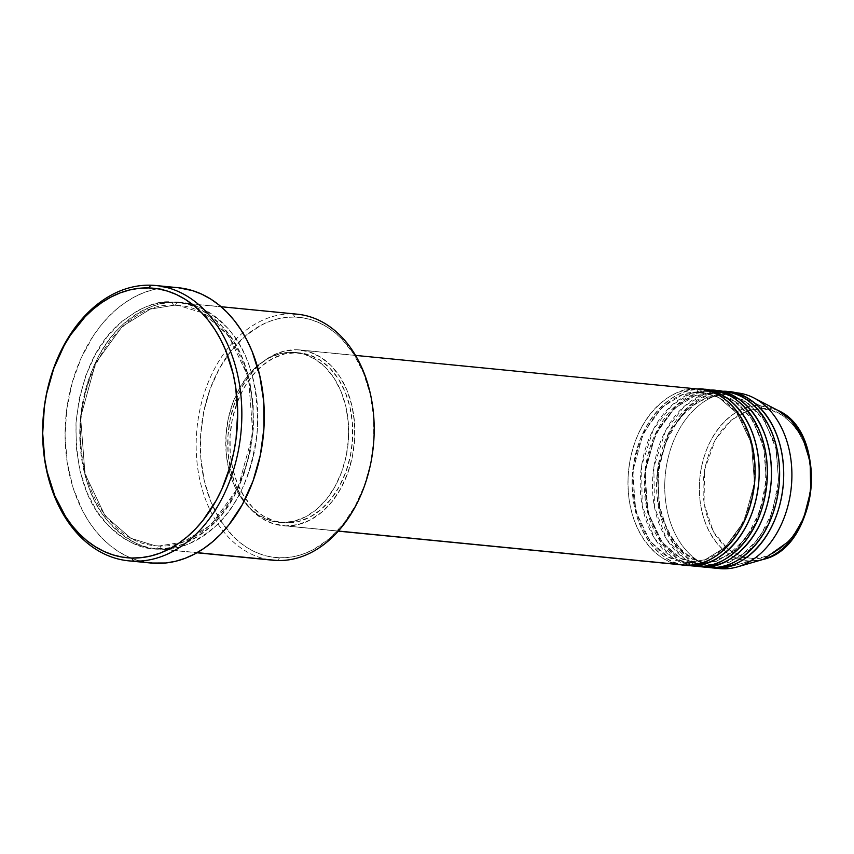 <?xml version="1.0" encoding="UTF-8"?>
<svg xmlns="http://www.w3.org/2000/svg" width="854" height="854" viewBox="0 0 854 854"><rect width="100%" height="100%" fill="white"/><g stroke="black" fill="none" stroke-linecap="round" stroke-linejoin="round"><path stroke-width="0.64" stroke-dasharray="4.27 3.2" d="M736.949 392.851A88.293 63.303 -84.4 0 0 733.853 392.659L760.274 405.746A77.842 55.809 -84.4 0 0 699.543 481.72A77.842 55.809 -84.4 0 0 750.506 561.025L722.772 568.796L750.506 561.025A77.842 55.809 -84.4 0 0 763.38 559.359L750.506 561.025A2.946 2.05 91.7 0 0 752.193 558.345C767.746 561.815 806.486 540.486 810.702 485.136C813.456 429.743 777.535 406.194 761.608 408.724A2.946 2.05 91.7 0 0 760.274 405.746L778.005 410.422A77.842 55.809 -84.4 0 0 760.274 405.746L733.853 392.659L725.686 391.858A2.946 2.05 -88.3 0 1 723.562 394.601A2.946 2.05 -88.3 0 1 723.455 394.591A2.946 2.05 -88.3 0 1 721.598 391.452L713.432 390.652A2.946 2.05 -88.3 0 1 711.318 393.395A2.946 2.05 -88.3 0 1 711.211 393.384A2.946 2.05 -88.3 0 1 709.354 390.246L701.187 389.445A2.946 2.05 -88.3 0 1 699.063 392.189A2.946 2.05 -88.3 0 1 698.956 392.189A2.946 2.05 -88.3 0 1 697.099 389.05C678.791 384.951 633.177 410.069 628.213 475.23C624.979 540.443 667.262 568.177 686.018 565.188A2.946 2.05 -88.3 0 1 688.132 562.444A2.946 2.05 -88.3 0 1 688.239 562.455L685.26 562.263L668.223 557.021L649.99 541.169L635.782 511.418L632.697 471.44L643.243 433.181L662.138 407.187L682.058 394.911L698.956 392.189L682.058 394.911L662.138 407.187L643.243 433.181L632.697 471.44L635.782 511.418L649.99 541.169L668.223 557.021L685.26 562.263L688.239 562.455A2.946 2.05 -88.3 0 1 690.096 565.594C671.351 568.583 629.056 540.849 632.302 475.635C637.265 410.475 682.88 385.357 701.187 389.445A88.293 63.303 95.6 0 1 702.223 389.488L709.354 390.246A2.946 2.05 91.7 0 0 711.211 393.384L694.313 396.117L674.393 408.393L655.498 434.387L644.941 472.646L648.037 512.624L662.245 542.375L680.478 558.228L697.515 563.469L680.478 558.228L662.245 542.375L648.037 512.624L644.941 472.646L655.498 434.387L674.393 408.393L694.313 396.117L711.211 393.384A2.946 2.05 91.7 0 0 711.318 393.395A2.946 2.05 91.7 0 0 713.432 390.652A88.293 63.303 95.6 0 1 714.478 390.694L721.598 391.452A2.946 2.05 91.7 0 0 723.455 394.591L707.742 396.918L689.231 407.337L670.945 429.53L658.68 463.455L657.826 501.821L668.223 533.931L684.566 553.99L701.465 563.042M695.177 566.191A88.293 63.303 -84.4 0 1 640.564 474.984A88.293 63.303 -84.4 0 1 708.34 390.235L691.644 393.15L672.162 404.967L653.353 429.434L641.589 465.868L642.208 505.749L654.228 537.871L671.66 557.086L689.093 565.177M690.107 565.401L691.11 565.615M716.143 393.811L731.227 398.818L749.46 414.67L763.668 444.422L766.764 484.399L756.206 522.659L737.312 548.652L717.392 560.929L700.493 563.661A2.946 2.05 91.7 0 0 700.387 563.651A2.946 2.05 91.7 0 0 698.273 566.394A2.946 2.05 -88.3 0 1 700.387 563.651A2.946 2.05 -88.3 0 1 700.493 563.661L697.515 563.469L700.493 563.661A2.946 2.05 -88.3 0 1 702.351 566.789A2.946 2.05 91.7 0 0 700.493 563.661L716.314 561.302L734.942 550.723L753.292 528.231L765.44 493.932L765.974 455.385L755.235 423.424L738.699 403.707L721.758 394.996M697.227 566.351L679.581 560.01L661.113 542.525L647.332 511.034L645.176 469.967L656.587 431.473L676.016 405.575L696.256 393.374L713.432 390.652A88.293 63.303 95.6 0 0 644.823 473.255A88.293 63.303 95.6 0 0 697.227 566.351M707.432 567.398A88.293 63.303 -84.4 0 1 652.819 476.19A88.293 63.303 -84.4 0 1 720.584 391.431L703.899 394.356L684.417 406.173L665.597 430.64L653.844 467.063L654.463 506.945L666.483 539.077L683.915 558.292L701.347 566.383M702.362 566.608L703.365 566.81M712.652 564.857L703.685 563.619L712.748 564.857A2.946 2.05 91.7 0 0 712.642 564.857A2.946 2.05 91.7 0 0 710.517 567.6A2.946 2.05 -88.3 0 1 712.642 564.857A2.946 2.05 -88.3 0 1 712.748 564.857L709.759 564.675L692.733 559.434L674.489 543.582L660.281 513.83L657.196 473.842L667.753 435.583L686.648 409.589L706.557 397.323L723.455 394.591A2.946 2.05 91.7 0 0 723.562 394.601A2.946 2.05 91.7 0 0 725.686 391.858A88.293 63.303 95.6 0 1 726.733 391.901L733.853 392.659M712.748 564.857A2.946 2.05 -88.3 0 1 714.606 567.995A2.946 2.05 91.7 0 0 712.748 564.857L729.647 562.135L749.566 549.859L768.461 523.865L779.008 485.606L775.923 445.628L761.715 415.877L743.482 400.024L726.444 394.783L723.455 394.591L726.444 394.783L743.482 400.024L761.715 415.877L775.923 445.628L779.008 485.606L768.461 523.865L749.566 549.859L729.647 562.135L712.748 564.857M709.482 567.558L691.836 561.217L673.368 543.72L659.587 512.24L657.431 471.173L668.842 432.679L688.26 406.782L708.51 394.569L725.686 391.858A88.293 63.303 95.6 0 0 657.078 474.461A88.293 63.303 95.6 0 0 709.482 567.558M297.256 314.187A123.616 88.624 -84.4 0 0 292.943 313.92L294.801 317.047A120.67 86.51 -84.4 0 0 200.658 434.835A120.67 86.51 -84.4 0 0 279.653 557.779L271.198 556.947L262.904 554.961L254.844 551.844L247.094 547.627L239.739 542.354L232.832 536.066L220.652 520.705L211.034 502.141L204.341 481.101L200.839 458.374L200.658 434.835L203.796 411.404L210.137 388.976L219.446 368.405L231.359 350.482L245.429 335.9L261.089 325.225L269.341 321.488L277.763 318.862L286.271 317.378L294.801 317.047L303.245 317.88L311.539 319.866L319.599 322.983L327.349 327.199L334.715 332.484L341.611 338.771L353.791 354.132L363.409 372.686L370.102 393.737L373.604 416.464L373.796 439.991L370.657 463.423L364.306 485.862L354.997 506.433L343.084 524.345L329.025 538.927L313.354 549.602L305.102 553.349L296.69 555.965L288.172 557.448L279.653 557.779L277.422 560.512L279.653 557.779A120.67 86.51 -84.4 0 0 373.796 439.991A120.67 86.51 -84.4 0 0 294.801 317.047L292.943 313.92L176.543 302.487A2.946 2.05 -88.3 0 1 174.419 305.23A2.946 2.05 -88.3 0 1 174.312 305.22A2.946 2.05 -88.3 0 1 172.455 302.081C157.147 299.978 138.892 307.675 117.692 325.161C94.826 345.934 80.927 378.461 76.017 422.741C75.355 467.159 85.112 500.391 105.288 522.445C124.204 541.126 141.422 549.869 156.944 548.684A2.946 2.05 -88.3 0 1 159.057 545.941A2.946 2.05 -88.3 0 1 159.164 545.952L154.948 545.685L130.865 538.276L105.085 515.859L84.994 473.799L80.628 417.275L95.552 363.185L122.261 326.431L150.421 309.084L174.312 305.22L150.421 309.084L122.261 326.431L95.552 363.185L80.628 417.275L84.994 473.799L105.085 515.859L130.865 538.276L154.948 545.685L159.164 545.952A2.946 2.05 -88.3 0 1 161.022 549.09C145.511 550.275 128.292 541.521 109.365 522.84C89.19 500.786 79.433 467.554 80.105 423.146C85.016 378.856 98.915 346.329 121.78 325.566C142.97 308.07 161.225 300.384 176.543 302.487A123.616 88.624 95.6 0 1 180.867 302.764A123.616 88.624 95.6 0 1 257.246 431.441A123.616 88.624 95.6 0 1 161.022 549.09L197.135 552.634L161.022 549.09A123.616 88.624 95.6 0 1 156.698 548.812A123.616 88.624 95.6 0 1 80.319 420.136A123.616 88.624 95.6 0 1 176.543 302.487L292.943 313.92A123.616 88.624 -84.4 0 0 196.719 431.558A123.616 88.624 -84.4 0 0 273.099 560.235M712.439 390.449A88.293 63.303 -84.4 0 0 709.354 390.246M285.77 525.893L338.365 531.049L285.77 525.893L298.227 524.559L310.429 519.905L321.894 512.09L332.185 501.426L340.895 488.317L347.706 473.265L352.35 456.847L354.656 439.703L354.517 422.484L351.955 405.853L347.055 390.459L340.02 376.87L331.106 365.64L320.666 357.175L309.095 351.805L296.85 349.745A88.293 63.303 95.6 0 1 299.935 349.948A88.293 63.303 95.6 0 1 354.495 441.849A88.293 63.303 95.6 0 1 285.77 525.893A88.293 63.303 95.6 0 1 282.674 525.69A88.293 63.303 95.6 0 1 228.114 433.779A88.293 63.303 95.6 0 1 296.85 349.745L284.382 351.069L272.191 355.723L260.726 363.537L250.435 374.212L241.714 387.321L234.903 402.373L230.26 418.78L227.965 435.935L228.103 453.154L230.665 469.775L235.565 485.179L242.6 498.757L251.503 509.998L261.943 518.463L273.515 523.833L285.77 525.893M700.184 389.243A88.293 63.303 -84.4 0 0 697.099 389.05L296.85 349.745L697.099 389.05A88.293 63.303 -84.4 0 0 628.363 473.084A88.293 63.303 -84.4 0 0 682.933 564.996M281.863 522.552L285.951 522.958A85.357 61.189 -84.4 0 0 352.392 441.721A85.357 61.189 -84.4 0 0 299.647 352.873A85.357 61.189 -84.4 0 0 296.669 352.681L292.58 352.275A85.357 61.189 95.6 0 1 295.569 352.467A85.357 61.189 95.6 0 1 348.304 441.315A85.357 61.189 95.6 0 1 281.863 522.552L293.915 521.271L305.711 516.766L316.791 509.219L326.73 498.907L335.163 486.236L341.749 471.675L346.233 455.812L348.453 439.244L348.325 422.591L345.849 406.525L341.109 391.634L334.309 378.503L325.694 367.636L315.606 359.459L304.419 354.271L292.58 352.275L280.528 353.556L268.743 358.061L257.662 365.619L247.713 375.931L239.291 388.602L232.704 403.152L228.21 419.015L225.99 435.593L226.118 452.236L228.605 468.312L233.334 483.204L240.134 496.323L248.749 507.191L258.837 515.378L270.024 520.556L281.863 522.552A85.357 61.189 95.6 0 1 278.884 522.36A85.357 61.189 95.6 0 1 226.139 433.512A85.357 61.189 95.6 0 1 292.58 352.275L296.669 352.681A85.357 61.189 -84.4 0 0 230.228 433.917A85.357 61.189 -84.4 0 0 282.962 522.765A85.357 61.189 -84.4 0 0 285.951 522.958L281.863 522.552M160.563 286.143L150.912 285.204L160.563 286.143M178.219 287.713A138.327 99.171 -84.4 0 0 173.383 287.403A138.327 99.171 -84.4 0 0 65.705 419.058A138.327 99.171 -84.4 0 0 151.179 563.053M724.694 391.655A88.293 63.303 -84.4 0 0 721.598 391.452M716.623 568.198A88.293 63.303 95.6 0 1 665.245 475.251A88.293 63.303 95.6 0 1 732.839 392.637A88.293 63.303 -84.4 0 0 665.074 477.397A88.293 63.303 -84.4 0 0 719.687 568.604M746.247 557.705L752.193 558.345L762.782 557.214L773.148 553.264L782.883 546.624L791.626 537.561L799.024 526.427L804.81 513.638L808.759 499.697L810.702 485.136L810.595 470.511L808.418 456.388L804.254 443.311L798.276 431.772L790.708 422.228L781.837 415.033L772.016 410.475L761.608 408.724L751.018 409.856L740.664 413.806L730.928 420.446L722.185 429.509L714.787 440.643L709.001 453.431L705.052 467.373L703.098 481.934L703.216 496.558L705.393 510.681L709.557 523.769L715.535 535.298L723.103 544.841L731.963 552.036L741.795 556.594L752.193 558.345A2.946 2.05 -88.3 0 1 750.506 561.025C733.97 563.661 696.693 539.216 699.543 481.72C703.92 424.278 744.133 402.138 760.274 405.746A2.946 2.05 -88.3 0 1 761.608 408.724L747.73 410.795L731.398 420.051L715.289 439.746L704.582 469.785L704.038 503.614L713.389 531.732L727.875 549.143L742.745 556.872M151.062 563.042L136.821 560.139L127.588 556.562L118.695 551.727L110.262 545.674L102.341 538.468L95.029 530.174L88.389 520.865L82.475 510.628L73.081 487.826L67.21 462.612L65.085 435.967L66.783 408.917L72.248 382.507L81.269 357.741L93.492 335.569L100.665 325.726L108.447 316.855L116.784 309.02L125.57 302.305L134.74 296.776L144.198 292.495L153.848 289.485L163.605 287.777L178.102 287.702M172.455 302.081L163.722 302.423L155.001 303.939L146.376 306.629L137.932 310.461L121.876 321.392L107.476 336.327L95.274 354.688L85.731 375.76L79.23 398.743L76.017 422.741L76.209 446.845L79.796 470.127L86.649 491.69L96.502 510.703L108.981 526.438L116.048 532.885L123.595 538.287L131.527 542.61L139.789 545.802L148.286 547.83L156.944 548.684L165.665 548.353L174.387 546.827L183.012 544.137L191.467 540.304L199.665 535.373L207.522 529.373L221.923 514.439L234.124 496.078L243.657 475.005L250.158 452.033L253.382 428.025L253.19 403.921L249.603 380.638L242.739 359.075L232.886 340.063L220.417 324.328L213.34 317.891L205.803 312.479L197.861 308.155L189.609 304.974L181.112 302.935L172.455 302.081A2.946 2.05 91.7 0 0 174.312 305.22A2.946 2.05 91.7 0 0 174.419 305.23A2.946 2.05 91.7 0 0 176.543 302.487C192.054 301.302 209.273 310.045 228.199 328.726C248.375 350.78 258.132 384.012 257.46 428.43C252.549 472.71 238.65 505.237 215.784 526.011C194.584 543.496 176.34 551.193 161.022 549.09A2.946 2.05 91.7 0 0 159.164 545.952L183.066 542.087L211.216 524.74L237.935 487.986L252.848 433.896L248.482 377.372L228.402 335.312L202.611 312.895L178.529 305.486L174.312 305.22L178.529 305.486L202.611 312.895L228.402 335.312L248.482 377.372L252.848 433.896L237.935 487.986L211.216 524.74L183.066 542.087L159.164 545.952A2.946 2.05 91.7 0 0 159.057 545.941A2.946 2.05 91.7 0 0 156.944 548.684C172.252 550.787 190.506 543.101 211.696 525.605C234.572 504.842 248.461 472.305 253.382 428.025C254.044 383.617 244.287 350.386 224.111 328.331C205.195 309.65 187.976 300.896 172.455 302.081M296.669 352.681L308.507 354.677L319.684 359.854L329.783 368.042L338.397 378.909L345.197 392.029L349.926 406.92L352.414 422.997L352.542 439.639L350.321 456.217L345.827 472.081L339.241 486.631L330.818 499.302L320.869 509.614L309.788 517.172L298.003 521.677L285.951 522.958L274.113 520.961L262.925 515.773L252.837 507.596L244.223 496.729L237.423 483.599L232.683 468.707L230.206 452.641L230.078 435.988L232.299 419.421L236.782 403.558L243.369 388.997L251.802 376.326L261.74 366.014L272.821 358.466L284.617 353.962L296.669 352.681M684.972 565.145A88.293 63.303 95.6 0 1 632.579 472.059A88.293 63.303 95.6 0 1 701.187 389.445A2.946 2.05 91.7 0 1 699.063 392.189C663.91 389.275 629.227 438.988 633.124 489.299C634.661 528.445 658.135 560.427 685.26 562.263L688.143 562.444C723.466 565.401 758.256 515.154 754.039 464.661C752.278 425.794 728.9 394.217 701.945 392.37L698.956 392.189A2.946 2.05 91.7 0 0 699.063 392.189L701.945 392.37L718.972 397.612L737.215 413.464L751.424 443.215L754.509 483.204L743.951 521.463L725.057 547.457L705.148 559.722L688.239 562.455L705.148 559.722L725.057 547.457L743.951 521.463L754.509 483.204L751.424 443.215L737.215 413.464L718.972 397.612L701.945 392.37L698.956 392.189A2.946 2.05 91.7 0 1 697.099 389.05M268.807 559.669A123.616 88.624 95.6 0 1 196.986 428.559A123.616 88.624 95.6 0 1 292.943 313.92M705.319 563.512L727.448 555.783L746.791 537.198L760.434 510.265L766.337 478.816L763.647 447.325L752.79 420.285L735.443 401.551L714.19 393.577L711.307 393.395C676.154 390.47 641.482 440.194 645.368 490.495C646.916 529.651 670.379 561.633 697.515 563.469L700.397 563.651M690.096 565.594A2.946 2.05 91.7 0 0 688.239 562.455A2.946 2.05 91.7 0 0 688.132 562.444A2.946 2.05 91.7 0 0 686.018 565.188M717.563 564.718L739.703 556.979L759.046 538.394L772.689 511.461L778.592 480.012L775.902 448.531L765.045 421.492L747.688 402.757L726.444 394.783L720.274 394.623M718.033 394.783L697.003 402.159L678.428 419.367L664.828 444.315L658.039 473.831L658.957 504.095L667.444 531.22L682.314 551.705L701.518 563.032M159.068 545.941L154.948 545.685C116.197 542.995 83.062 497.636 80.895 442.415C75.43 371.49 124.246 301.195 174.408 305.23L178.529 305.486C224.399 308.048 260.513 371.469 251.706 436.778C245.685 498.181 201.982 548.791 159.068 545.941M299.935 349.948L355.531 355.403M295.569 352.467L299.647 352.873M180.867 302.764L221.079 306.714M156.698 548.812L196.911 552.762M278.884 522.36L282.962 522.765M282.674 525.69L338.28 531.145"/><path stroke-width="1.28" d="M733.853 392.659A88.293 63.303 -84.4 0 0 732.839 392.637A88.293 63.303 95.6 0 1 733.853 392.659A88.293 63.303 95.6 0 1 753.965 397.964L778.005 410.422L790.953 420.253L802.696 437.515L810.2 462.163L810.692 490.986L803.657 518.399L791.327 539.579L763.38 559.359A77.842 55.809 -84.4 0 0 810.926 488.84A77.842 55.809 -84.4 0 0 778.005 410.422C829.415 432.775 818.153 547.425 763.38 559.359L737.376 566.907A88.293 63.303 95.6 0 1 722.772 568.796A88.293 63.303 -84.4 0 0 791.509 484.762A88.293 63.303 -84.4 0 0 736.949 392.851L728.772 392.05A88.293 63.303 95.6 0 1 783.331 483.962A88.293 63.303 95.6 0 1 714.606 567.995L709.482 567.558A88.293 63.303 95.6 0 0 711.521 567.803L719.687 568.604A88.293 63.303 -84.4 0 0 722.772 568.796L714.606 567.995L722.772 568.796A88.293 63.303 95.6 0 1 716.623 568.198M709.354 390.246L708.34 390.235A88.293 63.303 -84.4 0 1 709.354 390.246C728.099 387.268 770.393 414.991 767.159 480.204C762.184 545.364 716.57 570.483 698.273 566.394A88.293 63.303 -84.4 0 0 766.999 482.361A88.293 63.303 -84.4 0 0 712.439 390.449L704.272 389.648A88.293 63.303 95.6 0 1 758.832 481.56A88.293 63.303 95.6 0 1 690.096 565.594L698.273 566.394L690.096 565.594A88.293 63.303 95.6 0 1 687.011 565.391A88.293 63.303 95.6 0 1 684.972 565.145M689.093 565.177L690.107 565.401M691.11 565.615L698.273 566.394A88.293 63.303 -84.4 0 1 695.177 566.191L687.011 565.391M713.432 390.652C732.188 387.663 774.471 415.396 771.237 480.61C766.273 545.77 720.659 570.888 702.351 566.789L697.227 566.351A88.293 63.303 95.6 0 0 699.266 566.597L707.432 567.398A88.293 63.303 -84.4 0 0 710.517 567.6A88.293 63.303 -84.4 0 0 779.254 483.567A88.293 63.303 -84.4 0 0 724.694 391.655L716.527 390.844A88.293 63.303 95.6 0 1 771.087 482.756A88.293 63.303 95.6 0 1 702.351 566.789L710.517 567.6L702.351 566.789A88.293 63.303 95.6 0 1 699.266 566.597M721.598 391.452L720.584 391.431A88.293 63.303 -84.4 0 1 721.598 391.452C740.354 388.463 782.648 416.197 779.403 481.41C774.439 546.571 728.825 571.689 710.517 567.6L703.365 566.81M701.347 566.383L702.362 566.608M701.465 563.042L703.675 563.64L701.518 563.032M292.943 313.92A123.616 88.624 95.6 0 1 373.86 439.853A123.616 88.624 95.6 0 1 277.422 560.512A123.616 88.624 -84.4 0 0 373.646 442.863A123.616 88.624 -84.4 0 0 297.256 314.187L221.079 306.714M128.719 560.843L151.179 563.053A138.327 99.171 -84.4 0 0 156.015 563.362L133.555 561.153A138.327 99.171 95.6 0 1 128.719 560.843A138.327 99.171 95.6 0 1 43.234 416.859A138.327 99.171 95.6 0 1 150.912 285.204L148.692 287.937A135.391 97.057 95.6 0 1 237.316 425.868A135.391 97.057 95.6 0 1 131.697 558.025L133.555 561.153A138.327 99.171 -84.4 0 0 241.479 426.135A138.327 99.171 -84.4 0 0 150.912 285.204A138.327 99.171 95.6 0 1 155.748 285.514A138.327 99.171 95.6 0 1 241.234 429.509A138.327 99.171 95.6 0 1 133.555 561.153L156.015 563.362A138.327 99.171 -84.4 0 0 263.694 431.708A138.327 99.171 -84.4 0 0 178.219 287.713L155.748 285.514M702.223 389.488A88.293 63.303 95.6 0 1 704.272 389.648M338.28 531.145L682.933 564.996A88.293 63.303 -84.4 0 0 686.018 565.188L338.365 531.049L686.018 565.188A88.293 63.303 -84.4 0 0 754.744 481.154A88.293 63.303 -84.4 0 0 700.184 389.243L355.531 355.403M197.135 552.634L277.422 560.512L197.135 552.634M173.383 287.403L160.563 286.143L173.383 287.403M753.965 397.964A88.293 63.303 95.6 0 1 791.316 486.919A88.293 63.303 95.6 0 1 737.376 566.907M726.733 391.901A88.293 63.303 95.6 0 1 728.772 392.05M714.478 390.694A88.293 63.303 95.6 0 1 716.527 390.844M725.686 391.858C744.442 388.869 786.726 416.603 783.492 481.816C778.528 546.976 732.913 572.084 714.606 567.995A88.293 63.303 95.6 0 1 711.521 567.803M148.692 287.937L139.127 288.3L129.573 289.965L120.126 292.911L110.871 297.107L101.904 302.519L93.299 309.084L85.144 316.759L70.498 335.078L64.157 345.55L53.706 368.629L46.586 393.801L44.365 406.867L42.7 433.341L44.782 459.409L47.205 471.984L54.709 495.598L65.502 516.424L72.003 525.53L79.166 533.654L86.916 540.71L95.178 546.635L103.868 551.364L112.909 554.865L122.218 557.086L131.697 558.025L141.262 557.651L150.806 555.986L160.253 553.05L169.508 548.844L178.486 543.443L187.09 536.867L195.246 529.202L202.868 520.513L216.233 500.412L221.848 489.193L230.676 464.95L233.793 452.161L236.024 439.095L237.69 412.621L235.608 386.542L233.174 373.967L225.669 350.353L220.663 339.54L214.877 329.537L208.376 320.421L201.213 312.297L193.474 305.241L185.211 299.327L176.522 294.587L167.469 291.097L158.171 288.865L148.692 287.937L150.912 285.204A138.327 99.171 -84.4 0 0 42.999 420.221A138.327 99.171 -84.4 0 0 133.555 561.153L131.697 558.025A135.391 97.057 95.6 0 1 43.063 420.083A135.391 97.057 95.6 0 1 148.692 287.937M178.102 287.702L192.577 290.638L201.811 294.203L210.692 299.039L219.136 305.091L227.047 312.297L234.37 320.602L241.009 329.911L246.913 340.138L252.037 351.186L259.701 375.312L263.726 401.369L263.939 428.334L260.331 455.203L253.062 480.919L242.387 504.5L228.733 525.039L220.94 533.921L212.614 541.746L203.818 548.46L194.659 553.99L185.201 558.281L175.54 561.291L165.783 562.989L151.062 563.042M196.911 552.762L273.099 560.235A123.616 88.624 -84.4 0 0 277.422 560.512A123.616 88.624 95.6 0 1 268.807 559.669M721.758 394.996L716.143 393.811M701.187 389.445C719.933 386.456 762.227 414.19 758.982 479.404C754.018 544.564 708.404 569.682 690.096 565.594M686.018 565.188C704.326 569.276 749.94 544.169 754.904 479.009C758.139 413.795 715.855 386.061 697.099 389.05M742.745 556.872L746.247 557.705M720.274 394.623L718.033 394.783M717.563 564.718L712.652 564.857M705.319 563.512L700.397 563.651"/></g></svg>
